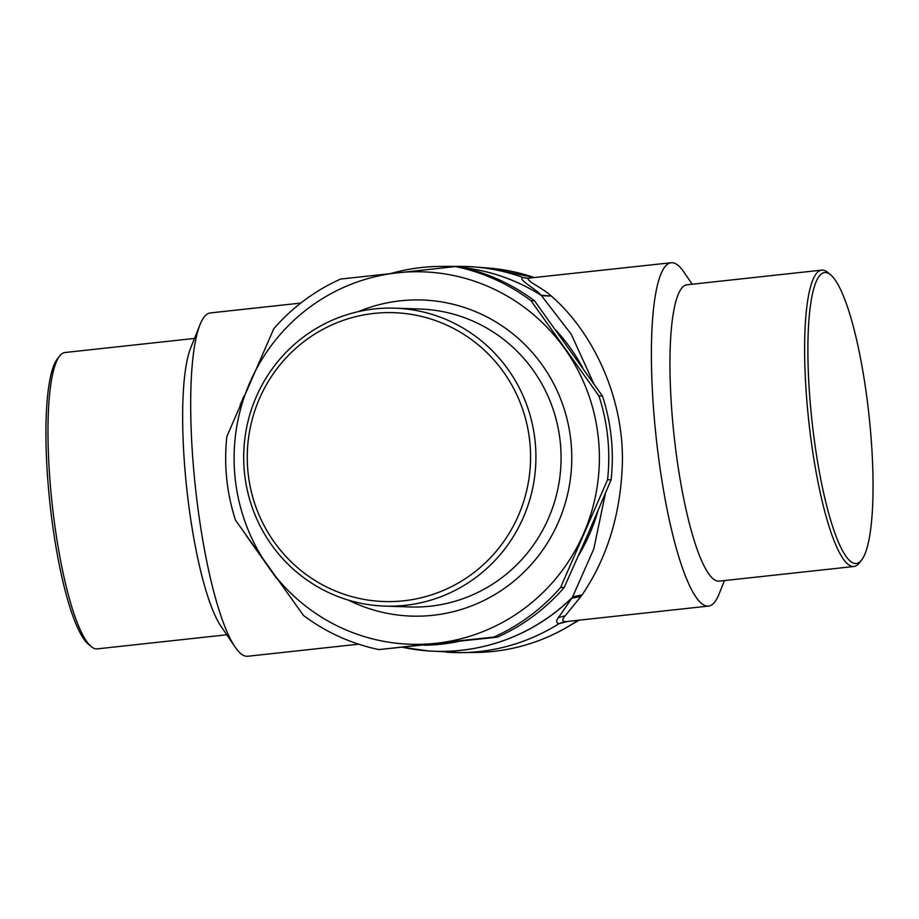 <?xml version="1.0" encoding="UTF-8"?>
<svg xmlns="http://www.w3.org/2000/svg" width="919" height="919" viewBox="0 0 919 919"><rect width="100%" height="100%" fill="white"/><g stroke="black" fill="none" stroke-linecap="round" stroke-linejoin="round"><path stroke-width="1.38" d="M807.893 347.393A146.328 28.638 -96.2 0 1 830.638 274.85A146.328 28.638 -96.2 0 1 873.05 488.632A146.328 28.638 -96.2 0 1 861.677 559.935A146.328 28.638 -96.2 0 1 826.56 505.266A146.328 28.638 -96.2 0 1 807.893 347.393M578.396 555.8A187.005 183.318 -88.1 0 0 597.97 510.872M582.772 367.899A187.005 183.318 -88.1 0 0 555.742 330.013M861.677 559.935L859.414 562.865A149.05 29.178 -96.2 0 1 853.946 566.483A149.05 29.178 -96.2 0 1 820.701 494.847A149.05 29.178 -96.2 0 1 804.63 346.371A149.05 29.178 -96.2 0 1 821.678 270.129A149.05 29.178 -96.2 0 1 827.789 272.472L830.638 274.85M593.697 383.476L571.296 334.367L541.165 295.252C533.973 287.394 517.041 279.284 523.221 277.561L528.011 278.331M565.564 621.658L564.588 621.681C562.037 620.853 562.267 618.866 565.277 615.696L581.727 595.455L572.388 597.442L593.812 548.861L605.426 493.342M424.153 645.218A187.005 183.318 -88.1 0 0 458.374 641.496M194.506 338.422L64.996 352.517A149.05 29.178 83.8 0 0 59.54 356.135L57.277 359.065A146.328 28.638 83.8 0 0 60.321 569.883A146.328 28.638 83.8 0 0 88.316 644.15L91.153 646.528A149.05 29.178 83.8 0 0 97.265 648.871L226.775 634.776M853.946 566.483L719.278 581.141A149.05 29.178 -96.2 0 1 686.022 509.505A149.05 29.178 -96.2 0 1 669.951 361.029A149.05 29.178 -96.2 0 1 686.998 284.787L821.678 270.129M527.506 278.354L523.221 277.561A193.128 189.325 -88.1 0 0 459.454 266.372L474.227 266.935A193.128 189.325 -88.1 0 0 466.841 266.51M527.265 278.342L523.244 277.561A193.128 189.325 -88.1 0 0 474.227 266.935L488.437 268.049L534.467 277.63A192.508 188.705 -88.1 0 0 488.437 268.049M581.727 595.455L582.187 594.8C607.459 557.431 620.853 513.411 622.393 462.751C623.771 396.617 592.537 331.759 551.308 296.033L541.165 295.252A192.496 188.705 -88.1 0 0 463.647 267.693M550.734 295.55C542.474 287.842 524.117 279.95 529.103 278.273M551.308 296.033L541.819 295.746A192.485 188.694 -88.1 0 0 463.842 267.728M582.187 594.8L572.928 596.799A192.485 188.694 91.9 0 1 548.804 617.051A192.485 188.694 91.9 0 1 403.384 647.458L428.507 650.939A192.496 188.705 91.9 0 1 405.67 647.918M565.277 615.696L558.43 617.66L572.388 597.442A192.496 188.705 -88.1 0 1 548.896 617.074A192.496 188.705 91.9 0 1 428.507 650.939L461.131 652.616A193.128 189.325 91.9 0 1 453.745 652.547M59.54 356.135A149.05 29.178 83.8 0 0 62.641 570.871A149.05 29.178 83.8 0 0 91.153 646.528M564.588 621.681L558.982 623.656A193.128 189.325 91.9 0 1 446.358 652.18M558.43 617.66C555.88 620.807 556.064 622.806 558.982 623.656L559.016 623.656A193.128 189.325 91.9 0 1 461.131 652.616L475.387 652.479A192.508 188.705 -88.1 0 0 578.005 620.302M564.657 621.692L559.016 623.656L567.976 621.393M724.448 580.578L718.991 594.237A172.68 33.796 -96.2 0 1 708.526 606.081A172.68 33.796 -96.2 0 1 689.055 584.541A172.68 33.796 -96.2 0 1 651.399 351.081A172.68 33.796 -96.2 0 1 671.146 262.742A172.68 33.796 -96.2 0 1 683.908 272.07L692.179 284.224M244.132 395.767L240.158 405.026M246.223 535.559L276.435 578.189M235.034 646.93A172.68 33.796 83.8 0 1 228.326 634.719A172.68 33.796 -96.2 0 1 207.683 565.886A172.68 33.796 -96.2 0 1 199.951 324.763L190.647 348.083A149.05 29.178 83.8 0 0 197.321 556.213A149.05 29.178 83.8 0 0 220.928 626.172L235.034 646.93A172.68 33.796 83.8 0 0 247.808 656.258L358.64 644.185M199.951 324.763A172.68 33.796 -96.2 0 1 210.417 312.919L300.777 303.075M403.763 600.796A144.513 141.652 -88.1 0 0 529.792 441.763A144.513 141.652 -88.1 0 0 374.067 313.413A144.513 141.652 -88.1 0 0 248.038 472.446A144.513 141.652 -88.1 0 0 403.763 600.796M374.493 308.933A149.05 146.11 91.9 0 1 394.871 308.164A149.05 146.11 91.9 0 1 535.834 451.688A149.05 146.11 91.9 0 1 405.13 605.345A149.05 146.11 91.9 0 1 384.762 606.103A149.05 146.11 91.9 0 1 243.788 462.579A149.05 146.11 91.9 0 1 374.493 308.933M384.762 606.103L409.897 606.954A149.05 146.11 -88.1 0 0 430.264 606.195A149.05 146.11 -88.1 0 0 560.981 452.539A149.05 146.11 -88.1 0 0 420.006 309.025L394.871 308.164M358.421 311.61A158.137 155.024 91.9 0 1 400.5 300.8A158.137 155.024 91.9 0 1 570.917 441.258A158.137 155.024 91.9 0 1 432.998 615.293A158.137 155.024 91.9 0 1 348.623 600.199M435.893 643.311A186.316 182.64 -88.1 0 0 583.622 533.548A186.316 182.64 -88.1 0 0 564.473 348.29A186.316 182.64 -88.1 0 0 397.605 272.794A186.316 182.64 -88.1 0 0 249.865 382.545A186.316 182.64 -88.1 0 0 269.014 567.804A186.316 182.64 -88.1 0 0 435.893 643.311L493.79 637.074A195.402 191.554 91.9 0 0 560.636 587.413L607.574 479.718A195.402 191.554 91.9 0 0 598.912 395.905L531.01 300.708A195.402 191.554 -88.1 0 0 455.502 266.556L340.662 279.054A195.402 191.554 -88.1 0 0 273.816 328.715L226.878 436.41A195.402 191.554 -88.1 0 0 235.54 520.234L303.442 615.42A195.402 191.554 91.9 0 0 378.95 649.584L435.893 643.311M607.574 479.718L611.101 479.844L588.114 533.698L564.163 587.528L560.636 587.413M493.79 637.074L497.317 637.189A195.402 191.554 -88.1 0 0 564.163 587.528M497.317 637.189L378.95 649.584M531.01 300.708L534.536 300.835A195.402 191.554 -88.1 0 0 459.029 266.671L455.502 266.556M534.536 300.835L602.439 396.02L598.912 395.905M611.101 479.844A195.402 191.554 -88.1 0 0 602.439 396.02M453.515 266.763A192.496 188.705 -88.1 0 0 441.557 266.395A192.496 188.705 -88.1 0 0 418.57 267.866M453.412 266.774A192.485 188.694 -88.1 0 0 395.446 272.288C410.586 268.394 425.957 266.43 441.557 266.395L459.454 266.372M581.084 596.305L571.836 598.28M534.444 277.63A192.45 188.659 -88.1 0 0 533.411 277.274M578.108 620.291A192.45 188.659 91.9 0 1 567.046 627.229A192.45 188.659 91.9 0 1 520.878 646.321M574.685 622.795A186.948 183.26 -88.1 0 0 579.05 620.187L567.046 627.229C538.591 643.587 508.046 651.996 475.387 652.479M390.483 273.563L395.446 272.288M671.146 262.742L526.966 278.331M708.526 606.081L565.622 621.646"/></g></svg>

